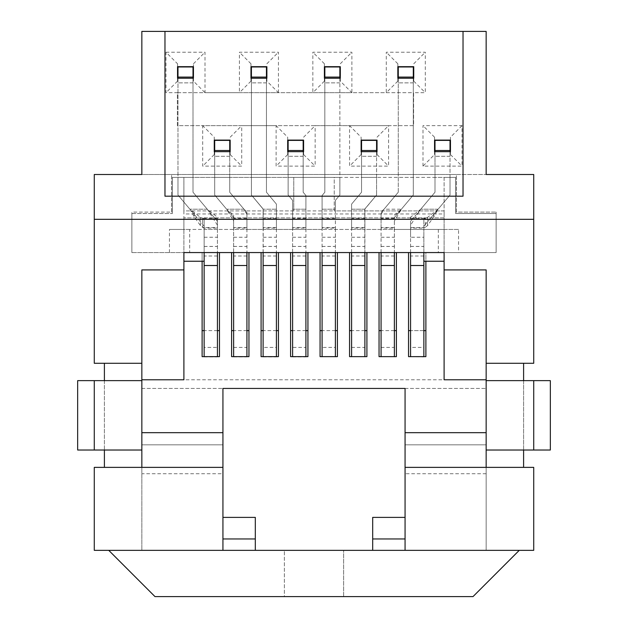 <?xml version="1.0" encoding="UTF-8"?>
<svg xmlns="http://www.w3.org/2000/svg" width="628" height="628" viewBox="0 0 628 628"><rect width="100%" height="100%" fill="white"/><g stroke="black" fill="none" stroke-linecap="round" stroke-linejoin="round"><path stroke-width="0.47" stroke-dasharray="3.14 2.35" d="M94.278 219.321L533.721 219.321M164.968 31.4L164.968 196.187L463.032 196.187L463.032 31.4M486.158 174.506L486.158 31.4L141.842 31.4L141.842 174.506L486.158 174.506M165.98 52.218L205.011 52.218L205.011 92.693L239.409 92.693L239.409 52.218L278.44 52.218L278.44 92.693L312.846 92.693L312.846 52.218L351.876 52.218L351.876 92.693L386.275 92.693L386.275 52.218L425.305 52.218L425.305 92.693L413.593 92.693L413.593 125.647L388.591 125.647L388.591 166.122L349.561 166.122L349.561 125.647L315.154 125.647L315.154 166.122L276.124 166.122L276.124 125.647L241.725 125.647L241.725 166.122L202.695 166.122L202.695 125.647L177.394 125.647L177.394 92.693L165.98 92.693L165.98 52.218L177.543 63.781L177.543 81.13L177.543 78.233L193.44 78.233L193.44 81.13L193.44 63.781L193.44 66.67L177.543 66.67L177.543 63.781M422.989 166.122L422.989 125.647L462.02 125.647L462.02 166.122L422.989 166.122L434.56 154.559L434.56 151.67L450.457 151.67L450.457 154.559L450.457 137.21L450.457 140.107L434.56 140.107L434.56 137.21L434.56 154.559M405.068 467.373L523.603 467.373L523.603 363.29L533.721 363.29L533.721 174.506L456.383 174.506L456.383 212.091L496.136 212.091L456.383 212.091L456.383 174.506L94.278 174.506L94.278 363.29L104.397 363.29L104.397 467.373L222.932 467.373M266.876 66.67L250.972 66.67L250.972 63.781L250.972 81.13L250.972 78.233L266.876 78.233L266.876 81.13L266.876 66.67M340.305 66.67L324.409 66.67L324.409 63.781L324.409 81.13L324.409 78.233L340.305 78.233L340.305 81.13L340.305 66.67M413.742 66.67L397.838 66.67L397.838 63.781L397.838 81.13L397.838 78.233L413.742 78.233L413.742 81.13L413.742 66.67M230.162 140.107L214.258 140.107L214.258 137.21L214.258 154.559L214.258 151.67L230.162 151.67L230.162 154.559L230.162 140.107M303.591 140.107L287.695 140.107L287.695 137.21L287.695 154.559L287.695 151.67L303.591 151.67L303.591 154.559L303.591 140.107M377.028 140.107L361.124 140.107L361.124 137.21L361.124 154.559L361.124 151.67L377.028 151.67L377.028 154.559L377.028 140.107M193.44 63.781L205.011 52.218M397.838 81.13L386.275 92.693L413.593 92.693L413.593 125.647L177.394 125.647L177.394 92.693L205.011 92.693L193.44 81.13M177.543 81.13L165.98 92.693M377.028 137.21L388.591 125.647L349.561 125.647L361.124 137.21M303.591 137.21L315.154 125.647L276.124 125.647L287.695 137.21M230.162 137.21L241.725 125.647L202.695 125.647L214.258 137.21M214.258 154.559L202.695 166.122M230.162 154.559L241.725 166.122M287.695 154.559L276.124 166.122M303.591 154.559L315.154 166.122M361.124 154.559L349.561 166.122M377.028 154.559L388.591 166.122M413.742 81.13L425.305 92.693M413.742 63.781L425.305 52.218M397.838 63.781L386.275 52.218M340.305 63.781L351.876 52.218M324.409 81.13L312.846 92.693L351.876 92.693L340.305 81.13M324.409 63.781L312.846 52.218M266.876 63.781L278.44 52.218M250.972 81.13L239.409 92.693L278.44 92.693L266.876 81.13M250.972 63.781L239.409 52.218M434.56 137.21L422.989 125.647M462.02 125.647L450.457 137.21M450.457 154.559L462.02 166.122M104.397 467.373L94.278 467.373L94.278 550.34L141.842 550.34L141.842 379.775L141.842 467.373M171.617 212.091L171.617 174.506L171.617 212.091L131.864 212.091L131.864 252.566L131.864 212.091L171.617 212.091M219.462 252.566L231.606 252.566L219.462 252.566L219.462 330.626L202.114 330.626L202.114 252.566L131.864 252.566L131.864 213.536L131.864 252.566L183.902 252.566L183.902 261.24L183.902 217.869L183.902 252.566L131.864 252.566L204.139 252.566L204.139 228.09L217.437 228.09L217.437 252.566M248.955 252.566L261.091 252.566L248.955 252.566L248.955 330.626L231.606 330.626L231.606 252.566M278.44 252.566L290.583 252.566L278.44 252.566L278.44 330.626L261.091 330.626L261.091 252.566M307.932 252.566L320.068 252.566L307.932 252.566L307.932 330.626L290.583 330.626L290.583 252.566M337.417 252.566L349.561 252.566L337.417 252.566L337.417 330.626L320.068 330.626L320.068 252.566M366.909 252.566L379.045 252.566L366.909 252.566L366.909 330.626L349.561 330.626L349.561 252.566M396.394 252.566L408.538 252.566L396.394 252.566L396.394 330.626L379.045 330.626L379.045 252.566M444.098 213.96L444.098 229.44L423.861 229.44L458.55 229.44L458.55 252.566L496.136 252.566L423.861 252.566L423.861 261.24L444.098 261.24L444.098 252.566L496.136 252.566L496.136 213.536L455.661 213.536L455.661 177.394L172.339 177.394L293.763 177.394L293.763 210.906L293.763 177.394L334.237 177.394L334.237 210.906L183.902 210.906L183.902 213.96L444.098 213.96L444.098 177.394L455.661 177.394L455.661 213.536L496.136 213.536L496.136 252.566L496.136 212.091L496.136 252.566L425.886 252.566L425.886 330.626L408.538 330.626L408.538 252.566M523.603 467.373L533.721 467.373L533.721 550.34L486.158 550.34L486.158 269.914L444.098 269.914L444.098 379.775L486.158 379.775L486.158 444.82L405.068 444.82L486.158 444.82L486.158 550.34L405.068 550.34L405.068 517.386L405.068 550.34L343.634 550.34L343.634 596.6L473.01 596.6L519.262 550.34L372.687 550.34L519.262 550.34M523.603 363.29L486.158 363.29M486.158 467.373L486.158 379.775L141.842 379.775L141.842 550.34L222.932 550.34L108.738 550.34L255.313 550.34L255.313 517.386L222.932 517.386L222.932 550.34L222.932 473.732L141.842 473.732M458.55 252.566L444.098 252.566L444.098 217.869L444.098 252.566L183.902 252.566L204.139 252.566L204.139 229.44L183.902 229.44L183.902 213.96M141.842 269.914L141.842 379.775L183.902 379.775L183.902 269.914L141.842 269.914M141.842 363.29L104.397 363.29M177.394 92.693L413.593 92.693M444.098 217.869L183.902 217.869L444.098 217.869M104.397 380.639L104.397 450.025L77.66 450.025L77.66 380.639L141.842 380.639M202.114 261.24L202.114 252.566L183.902 252.566L204.139 252.566L189.687 252.566L189.687 229.44L217.437 229.44L217.437 221.346L193.008 192.231L193.008 78.233M219.462 330.626L219.462 356.641L202.114 356.641L202.114 330.626M217.437 330.626L204.139 330.626M248.955 330.626L248.955 356.641L231.606 356.641L231.606 330.626M246.93 330.626L233.632 330.626M278.44 330.626L278.44 356.641L261.091 356.641L261.091 330.626M276.414 330.626L263.116 330.626M307.932 330.626L307.932 356.641L290.583 356.641L290.583 330.626M305.907 330.626L292.609 330.626M337.417 330.626L337.417 356.641L320.068 356.641L320.068 330.626M335.391 330.626L322.093 330.626M366.909 330.626L366.909 356.641L349.561 356.641L349.561 330.626M364.884 330.626L351.586 330.626M396.394 330.626L396.394 356.641L379.045 356.641L379.045 330.626M394.368 330.626L381.07 330.626M425.886 330.626L425.886 356.641L408.538 356.641L408.538 330.626M423.861 330.626L410.563 330.626M438.313 229.44L438.313 252.566L423.861 252.566L423.861 219.148L423.861 228.325L427.55 225.585L433.76 216.864L438.109 209.203L450.025 195.002L423.861 226.182L423.861 252.566L444.098 252.566L425.886 252.566L425.886 261.24M523.603 450.025L523.603 380.639L550.34 380.639L550.34 450.025L486.158 450.025M141.842 388.442L222.932 388.442L141.842 388.442M405.068 388.442L486.158 388.442L405.068 388.442L405.068 550.34M486.158 380.639L523.603 380.639M141.842 432.676L222.932 432.676M405.068 432.676L486.158 432.676M141.842 450.025L104.397 450.025M222.932 473.732L222.932 444.82L141.842 444.82L222.932 444.82L222.932 388.442M486.158 473.732L405.068 473.732M108.738 550.34L154.99 596.6L284.366 596.6L284.366 550.34L222.932 550.34L222.932 517.386M405.068 517.386L372.687 517.386L372.687 550.34M222.932 550.34L255.313 550.34M343.634 550.34L284.366 550.34L284.366 596.6L343.634 596.6L343.634 550.34M423.861 228.325L423.861 356.641M423.861 256.004L410.563 256.004L410.563 237.258L423.861 237.258M410.563 252.566L410.563 228.09L423.861 228.09M410.563 256.004L410.563 347.386L423.861 347.386M410.563 356.641L423.861 356.892M410.563 356.892L410.563 347.386M434.992 151.67L434.992 192.231L420.752 209.203L410.563 225.177L410.563 217.194L410.563 228.09M410.563 225.177L410.563 237.258M423.861 219.148L425.415 218.371L425.415 227.54L410.563 227.54M410.563 218.371L425.415 218.371L427.55 217.39L438.109 209.203L450.025 195.002L450.025 140.389L434.992 140.389L434.992 192.231L420.752 209.203L410.563 217.194M398.278 78.233L398.278 192.231L381.07 212.727L381.07 229.44L394.368 229.44L394.368 217.571L394.368 229.44L410.563 229.44L410.563 221.346L434.992 192.231L434.992 177.394L450.025 177.394L450.025 195.002L450.025 177.394L434.992 177.394L434.992 192.231L410.563 221.346L410.563 229.44L423.861 229.44L423.861 226.182L450.025 195.002L450.025 151.67M434.992 150.508L450.025 150.508M233.632 252.566L233.632 228.09L246.93 228.09L246.93 252.566M214.69 151.67L214.69 195.002L226.606 209.203L233.632 215.137L233.632 347.386L246.93 347.386L246.93 356.641M233.632 356.641L233.632 347.386M233.632 215.137L233.632 228.09M233.632 356.892L246.93 356.892M246.93 347.386L246.93 211.848L243.962 209.203L229.722 192.231L229.722 151.67M246.93 228.09L246.93 211.848M246.93 214.493L243.962 209.203L229.722 192.231L229.722 140.389L214.69 140.389L214.69 195.002L226.606 209.203L233.632 221.08M229.722 150.508L214.69 150.508M381.07 252.566L381.07 228.09L394.368 228.09L394.368 252.566M381.07 356.641L394.368 356.641M394.368 228.09L394.368 356.892M381.07 356.892L381.07 228.09M381.07 347.386L394.368 347.386M394.368 215.137L401.394 209.203L413.31 195.002L413.31 78.233M381.07 214.493L384.038 209.203L381.07 211.848M361.555 151.67L361.555 192.231L351.586 204.116L351.586 229.44L364.884 229.44L364.884 208.959L364.884 229.44L381.07 229.44L381.07 212.727L398.278 192.231L384.038 209.203L401.394 209.203L413.31 195.002L394.368 217.571L413.31 195.002L413.31 177.394L398.278 177.394L398.278 66.96L413.31 66.96L413.31 195.002L413.31 177.394L398.278 177.394L398.278 192.231L384.038 209.203L401.394 209.203L394.368 221.08M398.278 77.079L413.31 77.079M322.093 252.566L322.093 228.09L335.391 228.09L335.391 252.566M322.093 356.641L335.391 356.641M335.391 228.09L335.391 356.892M324.841 78.233L324.841 192.231L322.093 195.504L322.093 209.203L335.391 209.203L335.391 200.34L339.874 195.002L339.874 78.233M335.391 227.54L322.093 227.54L322.093 209.203L335.391 209.203L335.391 200.34L339.874 195.002L335.391 200.34L339.874 195.002L339.874 177.394L324.841 177.394L324.841 192.231L322.093 195.504L322.093 228.09M322.093 227.54L322.093 347.386L335.391 347.386M322.093 356.892L322.093 347.386M351.586 252.566L351.586 228.09L364.884 228.09L364.782 209.203L376.588 195.002L376.588 177.394L361.555 177.394L361.555 192.231L351.586 204.116L361.555 192.231L351.586 204.116L351.586 229.44L322.093 229.44L322.093 195.504L324.841 192.231L324.841 177.394L339.874 177.394L339.874 195.002L339.874 66.96L324.841 66.96L324.841 192.231L322.093 195.504L322.093 229.44L305.907 229.44L305.907 195.504L303.159 192.231L303.159 151.67M324.841 77.079L339.874 77.079M292.609 252.566L292.609 228.09L305.907 228.09L305.907 252.566M288.126 151.67L288.126 195.002L292.609 200.34L292.609 347.386L305.907 347.386L305.907 356.641M292.609 356.641L292.609 347.386M305.907 347.386L305.907 195.504L303.159 192.231L303.159 140.389L288.126 140.389L288.126 195.002L292.609 200.34L292.609 228.09M292.609 356.892L305.907 356.892M305.907 228.09L305.907 195.504L303.159 192.231L303.159 177.394L288.126 177.394L288.126 195.002L292.609 200.34L292.609 229.44L276.414 229.44L276.414 204.116L266.445 192.231L266.445 78.233M303.159 150.508L288.126 150.508M263.116 252.566L263.116 228.09L276.414 228.09L276.414 252.566M251.412 78.233L251.412 195.002L263.218 209.187L263.116 347.386L276.414 347.386L276.414 356.641M263.116 356.641L263.116 347.386M276.414 347.386L276.414 204.116L266.445 192.231L266.445 66.96L251.412 66.96L251.412 195.002L263.203 209.179L263.116 228.09M263.116 356.892L276.414 356.892M276.414 228.09L276.414 204.116L266.445 192.231L266.445 177.394L251.412 177.394L251.412 195.002L263.116 208.959L263.116 229.44L246.93 229.44L246.93 212.727L229.722 192.231L229.722 177.394L214.69 177.394L214.69 195.002L233.632 217.571L233.632 229.44L217.437 229.44L217.437 221.346L193.008 192.231L193.008 66.96L177.975 66.96L177.975 195.002L189.892 209.203L200.45 217.39L204.139 219.148L204.139 228.09M251.412 77.079L266.445 77.079M364.884 228.09L364.884 252.566M351.586 356.641L364.884 356.641M351.586 356.892L351.586 209.203L364.782 209.203L364.884 356.892M364.782 209.203L351.586 209.203L351.586 228.09M351.586 347.386L364.884 347.386M364.719 209.148L376.588 195.002L364.884 208.959L376.588 195.002L376.588 177.394L361.555 177.394L361.555 192.231L361.555 140.389L376.588 140.389L376.588 195.002L376.588 151.67M376.588 150.508L361.555 150.508M204.139 219.148L204.139 347.386L217.437 347.386L217.437 356.641M204.139 356.641L204.139 347.386M204.139 356.892L217.437 356.892M217.437 347.386L217.437 217.194L207.248 209.203L193.008 192.231L193.008 177.394L177.975 177.394L177.975 195.002L189.892 209.203L194.24 216.864L200.45 225.585L204.139 228.325M217.437 228.09L217.437 217.194M217.437 218.371L202.585 218.371L202.585 227.54L217.437 227.54M217.437 225.177L207.248 209.203L193.008 192.231L193.008 177.394L177.975 177.394L177.975 195.002L204.139 226.182L204.139 252.566M177.975 78.233L177.975 195.002L204.139 226.182L204.139 229.44L423.861 229.44L423.861 252.566L444.098 252.566L444.098 261.24M177.975 77.079L193.008 77.079M458.55 229.44L444.098 229.44L444.098 210.906L334.237 210.906L334.237 177.394L444.098 177.394L444.098 210.906L334.237 210.906M335.391 229.44L335.391 200.34L335.391 229.44M293.763 210.906L183.902 210.906L183.902 229.44L169.45 229.44L189.687 229.44M214.69 177.394L229.722 177.394L229.722 192.231L246.93 212.727L246.93 229.44L233.632 229.44L233.632 217.571L214.69 195.002L214.69 177.394M251.412 177.394L266.445 177.394L266.445 192.231L276.414 204.116L276.414 229.44L263.116 229.44L263.116 208.959L251.412 195.002L251.412 177.394M288.126 177.394L303.159 177.394L303.159 192.231L305.907 195.504L305.907 229.44L292.609 229.44L292.609 200.34L288.126 195.002L288.126 177.394M183.902 210.906L183.902 177.394L183.902 210.906M172.339 177.394L172.339 213.536L172.339 177.394M131.864 213.536L172.339 213.536L131.864 213.536M169.45 252.566L169.45 229.44M204.139 261.24L183.902 261.24M423.861 261.24L423.861 252.566M410.563 246.443L423.861 246.443M410.563 246.411L423.861 246.411M438.109 209.203L420.752 209.203L438.109 209.203M427.55 217.39L427.55 225.585M450.025 156.293L434.992 156.293L450.025 156.293M433.76 216.864L433.76 213.033M233.632 246.411L246.93 246.411M246.93 218.371L233.632 218.371M246.93 256.004L233.632 256.004M233.632 246.443L246.93 246.443M233.632 237.258L246.93 237.258M243.962 209.203L226.606 209.203L243.962 209.203M246.93 227.54L233.632 227.54M229.722 156.293L214.69 156.293L229.722 156.293M381.07 246.411L394.368 246.411M381.07 246.443L394.368 246.443M394.368 256.004L381.07 256.004M394.368 218.371L381.07 218.371M381.07 237.258L394.368 237.258M394.368 227.54L381.07 227.54M413.31 82.857L398.278 82.857L413.31 82.857M322.093 246.411L335.391 246.411M322.093 246.443L335.391 246.443M335.391 256.004L322.093 256.004M335.391 218.371L322.093 218.371M322.093 237.258L335.391 237.258M339.874 82.857L324.841 82.857L339.874 82.857M292.609 246.411L305.907 246.411M305.907 218.371L292.609 218.371M305.907 256.004L292.609 256.004M292.609 246.443L305.907 246.443M292.609 237.258L305.907 237.258M305.907 209.203L292.609 209.203L305.907 209.203M305.907 227.54L292.609 227.54M303.159 156.293L288.126 156.293L303.159 156.293M263.116 246.411L276.414 246.411M276.414 218.371L263.116 218.371M276.414 256.004L263.116 256.004M263.116 246.443L276.414 246.443M263.116 237.258L276.414 237.258M276.414 209.203L263.203 209.203L276.414 209.203M276.414 227.54L263.116 227.54M266.445 82.857L251.412 82.857L266.445 82.857M351.586 246.411L364.884 246.411M351.586 246.443L364.884 246.443M364.884 256.004L351.586 256.004M364.884 218.371L351.586 218.371M351.586 237.258L364.884 237.258M364.884 227.54L351.586 227.54M376.588 156.293L361.555 156.293L376.588 156.293M204.139 246.411L217.437 246.411M217.437 256.004L204.139 256.004M204.139 246.443L217.437 246.443M204.139 237.258L217.437 237.258M207.248 209.203L189.892 209.203L207.248 209.203M200.45 217.39L200.45 225.585M194.24 213.033L194.24 216.864M193.008 82.857L177.975 82.857L193.008 82.857"/><path stroke-width="0.94" d="M533.721 219.321L533.721 174.506L486.158 174.506L486.158 31.4L463.032 31.4L463.032 196.187L164.968 196.187L164.968 31.4L141.842 31.4L141.842 174.506L94.278 174.506L94.278 219.321L533.721 219.321L533.721 363.29L486.158 363.29L486.158 467.373M177.543 78.233L177.543 66.67L193.44 66.67L193.44 78.233L177.543 78.233M250.972 78.233L250.972 66.67L266.876 66.67L266.876 78.233L250.972 78.233M324.409 78.233L324.409 66.67L340.305 66.67L340.305 78.233L324.409 78.233M397.838 78.233L397.838 66.67L413.742 66.67L413.742 78.233L397.838 78.233M214.258 151.67L214.258 140.107L230.162 140.107L230.162 151.67L214.258 151.67M287.695 151.67L287.695 140.107L303.591 140.107L303.591 151.67L287.695 151.67M361.124 151.67L361.124 140.107L377.028 140.107L377.028 151.67L361.124 151.67M434.56 151.67L434.56 140.107L450.457 140.107L450.457 151.67L434.56 151.67M463.032 31.4L164.968 31.4M94.278 219.321L94.278 363.29L141.842 363.29L141.842 269.914L183.902 269.914L183.902 252.566L444.098 252.566L444.098 269.914L486.158 269.914L486.158 363.29M141.842 467.373L141.842 363.29M222.932 538.957L255.313 538.957L255.313 550.34L94.278 550.34L94.278 467.373L222.932 467.373L222.932 388.442L405.068 388.442L405.068 432.676L486.158 432.676M104.397 363.29L104.397 380.639M104.397 450.025L104.397 467.373M202.114 261.24L202.114 356.641L219.462 356.641L219.462 252.566M219.462 330.626L217.437 330.626M204.139 330.626L202.114 330.626M231.606 252.566L231.606 356.641L248.955 356.641L248.955 252.566M248.955 330.626L246.93 330.626M233.632 330.626L231.606 330.626M261.091 252.566L261.091 356.641L278.44 356.641L278.44 252.566M278.44 330.626L276.414 330.626M263.116 330.626L261.091 330.626M290.583 252.566L290.583 356.641L307.932 356.641L307.932 252.566M307.932 330.626L305.907 330.626M292.609 330.626L290.583 330.626M320.068 252.566L320.068 356.641L337.417 356.641L337.417 252.566M337.417 330.626L335.391 330.626M322.093 330.626L320.068 330.626M349.561 252.566L349.561 356.641L366.909 356.641L366.909 252.566M366.909 330.626L364.884 330.626M351.586 330.626L349.561 330.626M379.045 252.566L379.045 356.641L396.394 356.641L396.394 252.566M396.394 330.626L394.368 330.626M381.07 330.626L379.045 330.626M408.538 252.566L408.538 356.641L425.886 356.641L425.886 261.24M425.886 330.626L423.861 330.626M410.563 330.626L408.538 330.626M523.603 467.373L523.603 450.025M523.603 380.639L523.603 363.29M405.068 432.676L405.068 467.373L533.721 467.373L533.721 550.34L255.313 550.34M486.158 450.025L533.721 450.025L533.721 380.639L486.158 380.639M533.721 450.025L550.34 450.025L550.34 380.639L533.721 380.639M486.158 379.775L444.098 379.775L444.098 252.566L438.313 252.566M189.687 252.566L183.902 252.566L183.902 379.775L141.842 379.775M222.932 388.442L405.068 388.442M141.842 380.639L77.66 380.639L77.66 450.025L141.842 450.025M94.278 380.639L94.278 450.025M222.932 550.34L222.932 467.373M405.068 467.373L405.068 550.34M141.842 432.676L222.932 432.676M108.738 550.34L154.99 596.6L473.01 596.6L519.262 550.34M405.068 538.957L372.687 538.957L372.687 550.34M372.687 538.957L372.687 517.386L405.068 517.386M222.932 517.386L255.313 517.386L255.313 538.957M423.861 356.641L423.861 252.566M423.861 265.511L410.563 265.511L410.563 252.566M410.563 265.511L410.563 356.641M450.025 151.67L450.025 140.389L434.992 140.389L434.992 151.67M450.025 150.508L434.992 150.508M246.93 252.566L246.93 265.511L233.632 265.511L233.632 252.566M233.632 265.511L233.632 356.641M246.93 356.641L246.93 265.511M229.722 151.67L229.722 150.508L214.69 150.508L214.69 151.67M214.69 150.508L214.69 140.389L229.722 140.389L229.722 150.508M394.368 252.566L394.368 265.511L381.07 265.511L381.07 252.566M394.368 356.641L394.368 265.511M381.07 265.511L381.07 356.641M413.31 78.233L413.31 66.96L398.278 66.96L398.278 78.233M413.31 77.079L398.278 77.079M335.391 252.566L335.391 265.511L322.093 265.511L322.093 252.566M335.391 356.641L335.391 265.511M322.093 265.511L322.093 356.641M339.874 78.233L339.874 77.079L324.841 77.079L324.841 78.233M324.841 77.079L324.841 66.96L339.874 66.96L339.874 77.079M305.907 252.566L305.907 265.511L292.609 265.511L292.609 252.566M292.609 265.511L292.609 356.641M305.907 356.641L305.907 265.511M303.159 151.67L303.159 150.508L288.126 150.508L288.126 151.67M288.126 150.508L288.126 140.389L303.159 140.389L303.159 150.508M276.414 252.566L276.414 265.511L263.116 265.511L263.116 252.566M263.116 265.511L263.116 356.641M276.414 356.641L276.414 265.511M266.445 78.233L266.445 77.079L251.412 77.079L251.412 78.233M251.412 77.079L251.412 66.96L266.445 66.96L266.445 77.079M364.884 252.566L364.884 265.511L351.586 265.511L351.586 252.566M364.884 356.641L364.884 265.511M351.586 265.511L351.586 356.641M376.588 151.67L376.588 140.389L361.555 140.389L361.555 151.67M376.588 150.508L361.555 150.508M217.437 252.566L217.437 265.511L204.139 265.511L204.139 252.566M204.139 265.511L204.139 356.641M217.437 356.641L217.437 265.511M193.008 78.233L193.008 77.079L177.975 77.079L177.975 78.233M177.975 77.079L177.975 66.96L193.008 66.96L193.008 77.079M183.902 261.24L204.139 261.24M444.098 261.24L423.861 261.24"/></g></svg>
